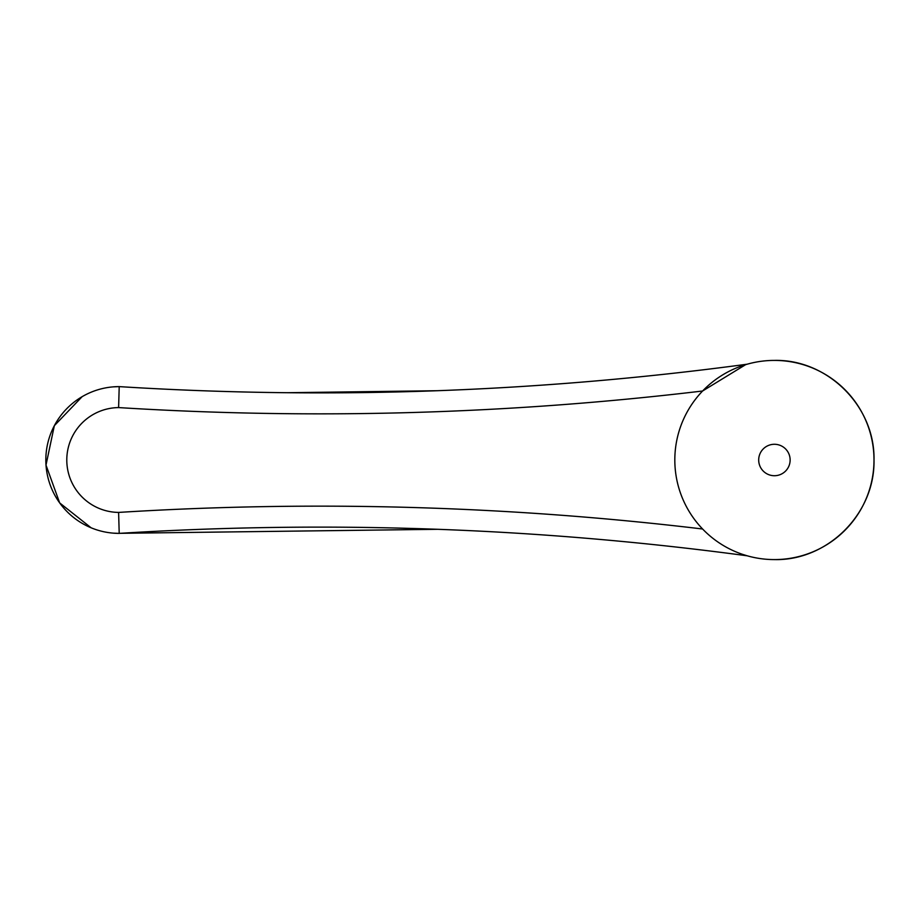 <?xml version="1.0" encoding="UTF-8"?>
<svg xmlns="http://www.w3.org/2000/svg" width="920" height="920" viewBox="0 0 920 920"><rect width="100%" height="100%" fill="white"/><g stroke="black" fill="none" stroke-linecap="round" stroke-linejoin="round"><path stroke-width="1.38" d="M774.41 360.41A99.59 99.59 0 0 1 874 460A99.59 99.59 0 0 1 774.41 559.59C827.218 560.901 875.069 514.038 874 460.069C875.184 406.007 827.16 359.076 774.41 360.41A99.59 99.59 0 0 0 674.82 460A99.59 99.59 0 0 0 774.41 559.59A99.59 99.59 0 0 1 674.82 460A99.59 99.59 0 0 1 774.41 360.41M745.648 364.653L702.592 391C508.392 414.207 313.731 419.738 118.611 407.583L119.209 386.618C329.256 399.728 538.602 392.253 747.235 364.193M742.946 554.484L747.235 555.806C538.625 527.746 329.279 520.271 119.209 533.381A73.382 73.382 0 0 1 45.828 460A73.382 73.382 0 0 1 119.209 386.618L113.344 386.848M437.69 390.712L287.534 392.713M120.255 533.312L437.885 529.299M82.121 396.681L54.337 425.695L46 465.094L59.673 502.906L91.126 527.804M118.611 407.583A52.417 52.417 0 0 0 66.792 460A52.417 52.417 0 0 0 118.611 512.417C313.766 500.261 508.426 505.793 702.592 529M118.611 512.417L119.209 533.381A73.382 73.382 0 0 1 45.828 460A73.382 73.382 0 0 1 119.209 386.618M774.41 475.72A15.72 15.72 0 0 0 790.13 460A15.72 15.72 0 0 0 774.41 444.279A15.72 15.72 0 0 0 758.689 460A15.72 15.72 0 0 0 774.41 475.72M119.209 533.381L113.309 533.151"/></g></svg>
